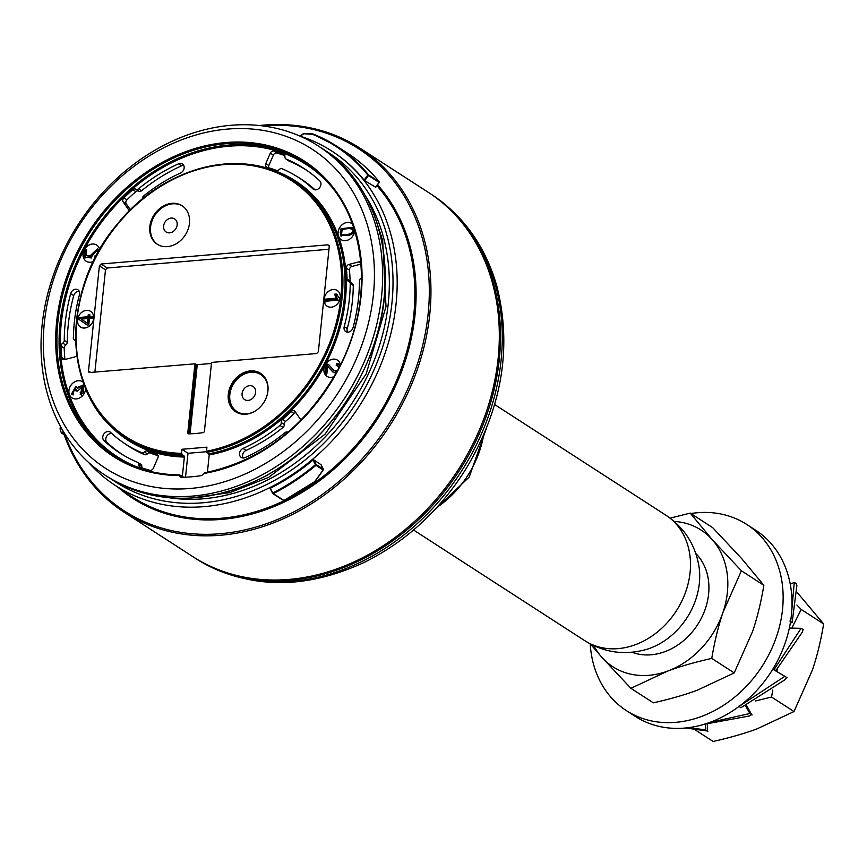 <?xml version="1.0" encoding="UTF-8"?>
<svg xmlns="http://www.w3.org/2000/svg" width="867" height="867" viewBox="0 0 867 867"><rect width="100%" height="100%" fill="white"/><g stroke="black" fill="none" stroke-linecap="round" stroke-linejoin="round"><path stroke-width="1.3" d="M194.934 363.837L89.106 372.55L88.488 371.141L99.402 265.844L101.136 264.001L327.889 244.819L329.276 246.401L318.362 351.699L316.628 353.541L211.559 362.428L204.384 431.647L203.561 432.557A131.903 106.977 122.9 0 1 188.41 433.836L187.76 433.045L194.934 363.837L197.243 364.671L211.45 363.468M101.136 264.001L107.226 268.011L328.983 249.252M157.892 457.776L153.361 468.213A3.175 2.568 122.9 0 1 149.763 470.304A173.064 140.367 122.9 0 1 140.183 467.205A3.175 2.568 122.9 0 1 139.836 467.031A3.175 2.568 122.9 0 1 138.753 464.604A2.85 2.319 -57.1 0 0 137.528 462.295A169.455 137.43 122.9 0 1 122.68 454.763A169.455 137.43 122.9 0 1 103.975 440.555A5.278 4.281 122.9 0 1 103.997 433.814A5.278 4.281 122.9 0 1 110.282 432.134A5.278 4.281 122.9 0 1 110.694 432.47A158.889 128.869 -57.1 0 0 122.995 442.398A158.889 128.869 -57.1 0 0 141.603 452.617A2.85 2.319 -57.1 0 0 144.366 451.88A3.175 2.568 122.9 0 1 147.336 451.035A155.28 125.943 -57.1 0 0 156.559 454.015A3.175 2.568 122.9 0 1 157.198 454.308A3.175 2.568 122.9 0 1 157.892 457.776M287.952 432.254A3.175 2.568 122.9 0 1 287.811 432.178A2.85 2.319 -57.1 0 0 285.124 432.579A169.455 137.43 122.9 0 1 245.144 457.559A5.278 4.281 122.9 0 1 241.329 457.473A5.278 4.281 122.9 0 1 239.606 452.877A5.278 4.281 122.9 0 1 243.074 448.402A158.889 128.869 -57.1 0 0 279.998 425.448A2.85 2.319 -57.1 0 0 281.244 422.554A3.175 2.568 122.9 0 1 282.544 419.411A155.28 125.943 -57.1 0 0 291.095 411.554A3.175 2.568 122.9 0 1 294.487 410.98A3.175 2.568 122.9 0 1 295.029 411.522L300.47 419.357A3.175 2.568 122.9 0 1 300.86 420.267M361.073 264.056L351.948 266.451A3.067 2.482 -57.1 0 0 349.434 270.103A155.388 126.029 122.9 0 1 350.095 280.951A3.067 2.482 -57.1 0 0 350.528 282.349M361.604 277.624A3.175 2.568 122.9 0 1 360.9 278.264A2.85 2.319 -57.1 0 0 359.437 280.973A169.455 137.43 122.9 0 1 353.021 327.683A5.278 4.281 122.9 0 1 345.846 331.638A5.278 4.281 122.9 0 1 344.221 326.621A158.889 128.869 -57.1 0 0 350.235 283.509A2.85 2.319 -57.1 0 0 348.718 281.352A3.175 2.568 122.9 0 1 348.133 281.114A3.175 2.568 122.9 0 1 347.049 279.066A155.28 125.943 -57.1 0 0 346.377 268.228A3.175 2.568 122.9 0 1 348.978 264.435L358.949 261.823A3.175 2.568 122.9 0 1 360.867 262.116A3.175 2.568 122.9 0 1 360.91 262.137M284.82 155.594A172.956 140.281 -57.1 0 0 276.844 153.069A3.067 2.482 -57.1 0 0 273.365 155.095L268.835 165.543A3.067 2.482 -57.1 0 0 268.694 167.797M265.79 163.592L270.32 153.156A3.175 2.568 122.9 0 1 273.918 151.064A173.064 140.367 122.9 0 1 283.498 154.163A3.175 2.568 122.9 0 1 283.953 154.402A3.175 2.568 122.9 0 1 284.929 156.764A2.85 2.319 -57.1 0 0 286.153 159.073A169.455 137.43 122.9 0 1 306.593 170.225A169.455 137.43 122.9 0 1 319.717 180.813A5.278 4.281 122.9 0 1 319.771 187.445A5.278 4.281 122.9 0 1 313.572 189.342A5.278 4.281 122.9 0 1 312.998 188.898A158.889 128.869 -57.1 0 0 295.452 175.589A158.889 128.869 -57.1 0 0 282.078 168.751A2.85 2.319 -57.1 0 0 279.326 169.488A3.175 2.568 122.9 0 1 276.345 170.333A155.28 125.943 -57.1 0 0 267.123 167.353A3.175 2.568 122.9 0 1 266.592 167.125A3.175 2.568 122.9 0 1 265.79 163.592L268.835 165.543M183.728 165.413A5.169 4.194 -57.1 0 0 181.517 165.814A169.347 137.354 -57.1 0 0 141.57 190.773A2.959 2.406 -57.1 0 1 138.785 191.195A3.067 2.482 -57.1 0 0 135.826 191.683A172.956 140.281 -57.1 0 0 126.929 199.844A3.067 2.482 -57.1 0 0 126.246 203.864L130.397 209.825M129.606 210.605A3.175 2.568 122.9 0 1 129.302 210.453A3.175 2.568 122.9 0 1 128.652 209.847L123.212 202.011A3.175 2.568 122.9 0 1 123.916 197.86A173.064 140.367 122.9 0 1 132.814 189.7A3.175 2.568 122.9 0 1 135.881 189.19A2.85 2.319 -57.1 0 0 138.557 188.789A169.455 137.43 122.9 0 1 178.537 163.809A5.278 4.281 122.9 0 1 182.525 164.015A5.278 4.281 122.9 0 1 184.053 168.61A5.278 4.281 122.9 0 1 180.618 172.966A158.889 128.869 -57.1 0 0 143.684 195.931A2.85 2.319 -57.1 0 0 142.437 198.814A3.175 2.568 122.9 0 1 142.459 198.966M76.816 355.242A3.175 2.568 122.9 0 1 74.703 356.933L64.732 359.545A3.175 2.568 122.9 0 1 62.923 359.317A3.175 2.568 122.9 0 1 61.839 357.486A173.064 140.367 122.9 0 1 61.156 346.215A3.175 2.568 122.9 0 1 62.782 343.104A2.85 2.319 -57.1 0 0 64.256 340.395A169.455 137.43 122.9 0 1 70.671 293.685A5.278 4.281 122.9 0 1 78.019 289.838A5.278 4.281 122.9 0 1 79.461 294.747A158.889 128.869 -57.1 0 0 73.457 336.949A3.013 2.438 -57.1 0 0 74.302 339.897A3.013 2.438 -57.1 0 0 75.494 340.222A3.175 2.568 122.9 0 1 75.657 340.33A3.175 2.568 122.9 0 1 75.667 340.33L75.494 340.222M185.516 477.175L187.998 453.289L181.918 449.279L181.496 453.333L184.357 457.039L182.428 475.658L182.027 476.276L179.729 474.953L179.317 475.539A175.871 142.643 122.9 0 1 88.196 232.724A175.871 142.643 122.9 0 1 347.602 210.789A175.871 142.643 122.9 0 1 204.092 473.436L201.577 475.582A177.724 144.15 -57.1 0 1 181.431 477.294L180.325 477.002L179.317 475.539L179.729 474.953M187.998 453.289L206.541 451.718M207.408 472.287L209.207 454.937L206.519 451.219L206.942 447.166L181.918 449.279M94.861 372.301L105.481 269.854L99.402 265.844M204.731 472.84L204.092 473.436L204.731 472.84A174.961 141.906 -57.1 0 0 351.753 337.707A174.961 141.906 -57.1 0 0 307.156 164.026A174.961 141.906 -57.1 0 0 90.146 232.02A174.961 141.906 -57.1 0 0 117.251 457.819A174.961 141.906 -57.1 0 0 179.458 474.953M82.517 381.729A9.635 7.814 -57.1 0 0 78.247 380.721A9.635 7.814 -57.1 0 0 69.544 387.983A9.635 7.814 -57.1 0 0 72.048 397.92M76.925 387.701L83.145 385.056L83.362 392.74L80.241 394.507L82.289 386.888L77.564 391.071L76.014 390.995L75.191 388.026L72.275 392.578L73.749 393.011L73.24 394.918L71.387 394.312L75.852 386.227L77.932 388.351M90.634 311.361A9.342 7.575 -57.1 0 0 86.483 310.375A9.342 7.575 -57.1 0 0 78.052 317.42A9.342 7.575 -57.1 0 0 80.501 327.043A9.342 7.575 -57.1 0 0 91.924 323.315A9.342 7.575 -57.1 0 0 90.634 311.361A9.342 7.575 -57.1 0 0 86.516 310.386A9.342 7.575 -57.1 0 0 78.084 317.43A9.342 7.575 -57.1 0 0 80.512 327.054M89.659 316.596L93.159 316.303L92.964 318.124L89.464 318.427L88.802 324.887L87.155 325.027L78.398 319.023L78.55 317.539L88.011 316.737L88.228 314.721L89.865 314.58L89.659 316.596L90.818 317.344L93.062 317.149M351.666 223.469A9.635 7.814 -57.1 0 0 339.875 227.327A9.635 7.814 -57.1 0 0 341.197 239.66M353.335 233.212L340.633 235.857L341.002 228.682L352.544 227.447L353.335 233.212M337.491 360.163A9.635 7.814 -57.1 0 0 325.71 364.032A9.635 7.814 -57.1 0 0 327.032 376.354A9.635 7.814 -57.1 0 0 329.178 377.243A9.635 7.814 -57.1 0 0 331.302 377.362A9.635 7.814 -57.1 0 0 334.088 376.636M338.813 367.976L337.902 365.679L336.179 365.332L336.569 363.414L338.878 364.01L340.059 365.516M336.147 372.962L333.264 372.387L327.628 366.383L326.859 373.785L325.136 373.926L326.165 363.945L328.528 364.595L334.153 370.588L337.48 370.512M337.263 290.499A9.342 7.575 -57.1 0 0 325.84 294.227A9.342 7.575 -57.1 0 0 327.13 306.181A9.342 7.575 -57.1 0 0 331.281 307.167A9.342 7.575 -57.1 0 0 339.712 300.123A9.342 7.575 -57.1 0 0 337.263 290.499A9.342 7.575 -57.1 0 0 325.873 294.249A9.342 7.575 -57.1 0 0 327.141 306.192M339.474 298.703L339.333 300.058L324.67 301.304L324.887 299.191L336.309 298.226L334.586 294.195L336.32 294.054L340.373 299.299M124.295 512.343L192.669 556.538A216.891 175.914 -57.1 0 0 458.134 469.881A216.891 175.914 -57.1 0 0 428.135 192.236L359.772 148.051A216.891 175.914 122.9 0 1 389.771 425.686A216.891 175.914 122.9 0 1 124.295 512.343A216.891 175.914 122.9 0 1 63.128 431.853L61.319 432.893L64.125 434.714M259.406 125.52A216.891 175.914 122.9 0 1 311.145 128.023A216.891 175.914 122.9 0 1 359.772 148.051M255.407 371.228A22.889 18.565 122.9 0 1 260.544 373.341A22.889 18.565 122.9 0 1 263.709 402.646A22.889 18.565 122.9 0 1 235.683 411.792A22.889 18.565 122.9 0 1 230.85 385.457A22.889 18.565 122.9 0 1 255.407 371.228M162.357 246.315A22.889 18.565 122.9 0 1 157.22 244.201A22.889 18.565 122.9 0 1 154.055 214.897A22.889 18.565 122.9 0 1 182.081 205.75A22.889 18.565 122.9 0 1 186.925 232.085A22.889 18.565 122.9 0 1 162.357 246.315M188.41 433.836L187.76 433.045L188.843 433.684L196.018 364.465M158.097 455.641A155.388 126.029 122.9 0 1 150.251 453.04A3.067 2.482 -57.1 0 0 147.379 453.864A2.959 2.406 -57.1 0 1 144.518 454.622A158.997 128.955 122.9 0 1 125.899 444.392L122.995 442.398M111.919 433.598A5.169 4.194 -57.1 0 0 106.554 436.491A5.169 4.194 -57.1 0 0 106.999 442.387A169.347 137.354 -57.1 0 0 124.198 455.663M79.211 291.236A5.169 4.194 -57.1 0 0 73.717 295.614A169.347 137.354 -57.1 0 0 67.301 342.292A2.959 2.406 -57.1 0 1 65.784 345.099A3.067 2.482 -57.1 0 0 64.212 348.111A172.956 140.281 -57.1 0 0 64.895 359.372A3.067 2.482 -57.1 0 0 64.906 359.502M295.452 175.589L298.465 177.41A158.997 128.955 122.9 0 1 315.057 189.84M308.034 171.232A169.347 137.354 -57.1 0 0 289.069 161.078A2.959 2.406 -57.1 0 1 288.711 160.883A2.959 2.406 -57.1 0 1 288.408 160.623M349.249 281.569L352.262 283.401A2.959 2.406 -57.1 0 1 353.281 285.406A158.997 128.955 122.9 0 1 347.266 328.55A5.169 4.194 -57.1 0 0 347.602 332.159M295.81 412.649A3.067 2.482 -57.1 0 0 294.108 413.537A155.388 126.029 122.9 0 1 285.546 421.395A3.067 2.482 -57.1 0 0 284.289 424.44A2.959 2.406 -57.1 0 1 283 427.431A158.997 128.955 122.9 0 1 246.055 450.406A5.169 4.194 -57.1 0 0 243.096 457.982M137.777 462.425L140.79 464.246A2.959 2.406 -57.1 0 1 141.798 466.511A3.067 2.482 -57.1 0 0 141.993 467.855M299.689 136.011A199.161 161.533 122.9 0 1 329.33 149.525A199.161 161.533 122.9 0 1 359.361 406.038A199.161 161.533 122.9 0 1 113.144 483.992A199.161 161.533 122.9 0 1 88.651 462.512M270.211 488.641L272.867 492.9A205.316 166.529 -57.1 0 0 315.393 464.712L312.998 460.074A199.172 161.544 122.9 0 1 270.428 488.186L272.606 493.269M312.998 460.074L313.746 459.889L316.162 464.549L323.337 469.188L320.996 464.669L313.746 459.889M329.698 149.753A199.172 161.544 122.9 0 1 330.056 149.98A199.172 161.544 122.9 0 1 364.097 180.098L367.781 175.036A205.316 166.529 -57.1 0 0 313.16 134.58A5.419 4.4 -57.1 0 0 311.99 134.309L303.753 133.756L300.318 136.217M375.519 187.12L379.117 182.417L368.464 175.524L364.714 180.672L375.519 187.12M364.714 180.672L364.097 180.098M64.223 432.904A215.688 174.928 -57.1 0 0 172.706 530.864A215.688 174.928 -57.1 0 0 416.279 367.337A215.688 174.928 -57.1 0 0 310.169 128.771A215.688 174.928 -57.1 0 0 262.658 125.899M111.876 479.473A196.105 159.051 -57.1 0 0 159.712 500.172A196.105 159.051 -57.1 0 0 371.358 375.704A196.105 159.051 -57.1 0 0 324.692 150.229M274.33 127.882A196.105 159.051 122.9 0 1 318.297 145.992A196.105 159.051 122.9 0 1 359.762 371.585A196.105 159.051 122.9 0 1 149.352 493.486A196.105 159.051 122.9 0 1 105.395 475.376A196.105 159.051 122.9 0 1 63.93 249.783A196.105 159.051 122.9 0 1 274.33 127.882M148.311 485.953A190.079 154.163 -57.1 0 0 372.604 248.818A190.079 154.163 -57.1 0 0 105.731 191.542A190.079 154.163 -57.1 0 0 148.311 485.953M315.176 480.957L323.131 469.968L315.956 465.33A205.923 167.017 122.9 0 1 273.3 493.594L283.953 500.487A205.923 167.017 -57.1 0 0 314.938 481.38L315.079 481.369M340.46 364.714A9.635 7.814 -57.1 0 0 337.48 360.152A9.635 7.814 -57.1 0 0 325.678 364.01A9.635 7.814 -57.1 0 0 327.011 376.343M352.576 224.185A9.635 7.814 -57.1 0 0 351.644 223.458A9.635 7.814 -57.1 0 0 339.853 227.306A9.635 7.814 -57.1 0 0 341.186 239.65A9.635 7.814 -57.1 0 0 343.343 240.538A9.635 7.814 -57.1 0 0 345.467 240.668A9.635 7.814 -57.1 0 0 354.766 230.73M99.672 249.674A9.635 7.814 -57.1 0 0 96.671 245.025A9.635 7.814 -57.1 0 0 84.868 248.872A9.635 7.814 -57.1 0 0 86.201 261.216A9.635 7.814 -57.1 0 0 88.369 262.105A9.635 7.814 -57.1 0 0 93.452 261.422M83.189 382.239A9.635 7.814 -57.1 0 0 82.506 381.718A9.635 7.814 -57.1 0 0 70.704 385.577A9.635 7.814 -57.1 0 0 72.037 397.91A9.635 7.814 -57.1 0 0 74.194 398.798A9.635 7.814 -57.1 0 0 85.649 388.633M246.369 400.316A7.803 6.329 122.9 0 1 244.743 399.676A7.803 6.329 122.9 0 1 243.54 389.608A7.803 6.329 122.9 0 1 253.218 386.574A7.803 6.329 122.9 0 1 254.703 395.547A7.803 6.329 122.9 0 1 246.369 400.316M167.905 232.735A7.803 6.329 122.9 0 1 166.28 232.096A7.803 6.329 122.9 0 1 165.077 222.017A7.803 6.329 122.9 0 1 174.755 218.983A7.803 6.329 122.9 0 1 176.239 227.967A7.803 6.329 122.9 0 1 167.905 232.735M157.599 244.44A22.889 18.565 122.9 0 1 154.803 215.374A22.889 18.565 122.9 0 1 182.449 205.999M60.441 426.347L60.051 428.872L61.319 432.893M323.358 469.621L321.072 464.745M107.226 268.011L105.481 269.854M96.692 245.036A9.635 7.814 -57.1 0 0 92.411 244.017A9.635 7.814 -57.1 0 0 83.72 251.289A9.635 7.814 -57.1 0 0 86.223 261.227M99.033 250.801L97.462 248.764L89.93 255.993L86.093 255.516L86.711 249.49L84.999 249.631L84.218 257.141L91.566 257.965L91.924 256.177L96.616 250.498L97.678 253.229M96.681 255.082L94.655 256.101L94.611 258.041L95.207 257.9M325.819 302.052L326.035 299.939L324.887 299.191M326.035 299.939L337.458 298.974L336.309 298.226M337.458 298.974L335.735 294.943L334.586 294.195M335.735 294.943L337.469 294.802M333.838 372.702L327.889 366.557M326.285 374.674L327.325 364.693L326.165 363.945M327.325 364.693L329.092 365.018M334.153 370.588L336.754 371.856M339.441 366.752L337.902 365.679M337.339 366.08L337.718 364.162L336.569 363.414M337.718 364.162L339.398 364.443M352.88 229.896L351.731 229.148C355.99 231.283 348.111 236.604 341.576 234.231C337.09 232.02 344.893 226.645 351.731 229.148L352.88 229.896C357.15 232.031 349.26 237.352 342.725 234.968L341.685 234.296M341.576 234.231L342.725 234.968M341.251 236.182L342.162 229.419L353.064 227.858M87.827 318.568L88.976 319.305L88.499 323.976L87.339 323.228L87.827 318.568L81.249 319.121L87.339 323.228M87.209 325.027L78.398 319.023M79.558 319.771L79.71 318.276L78.55 317.539M79.71 318.276L89.171 317.485L88.011 316.737M89.171 317.485L89.377 315.469L88.228 314.721M98.014 249.197L91.078 256.74L89.93 255.993M91.078 256.74L86.093 255.516M86.624 250.335L84.999 249.631M86.158 250.379L85.378 257.889M96.616 250.498L98.426 251.874M95.76 256.816L94.655 256.101M81.39 395.254L81.346 393.401L80.198 392.653M81.346 393.401L83.438 387.625L82.289 386.888M77.25 391.05L75.191 388.026M72.275 392.578L73.641 393.445M72.015 394.626L76.361 386.682M78.377 387.712L83.698 385.501M428.732 192.626A216.891 175.914 122.9 0 1 429.317 193.005A216.891 175.914 122.9 0 1 493.54 283.422A216.891 175.914 122.9 0 1 415.922 522.064A216.891 175.914 122.9 0 1 193.85 557.308A216.891 175.914 122.9 0 1 193.254 556.917M626.408 710.637L635.283 716.38A110.857 89.908 -57.1 0 0 660.459 726.687A110.857 89.908 -57.1 0 0 779.162 657.533A110.857 89.908 -57.1 0 0 755.634 530.181L746.758 524.437A110.857 89.908 122.9 0 1 770.286 651.789A110.857 89.908 122.9 0 1 651.583 720.943A110.857 89.908 122.9 0 1 626.408 710.637A110.857 89.908 122.9 0 1 590.221 643.899M690.858 513.535A110.857 89.908 122.9 0 1 721.582 514.142A110.857 89.908 122.9 0 1 746.758 524.437M697.361 690.186C684.897 694.814 670.234 699.04 653.36 702.834L630.905 688.322L667.763 671.047C680.216 666.409 694.89 662.193 711.753 658.4L734.208 672.911L697.361 690.186M711.753 658.4C714.657 641.168 718.407 625.801 723.013 612.286L741.404 570.789L712.24 539.653L690.208 513.112L712.663 527.635L741.838 558.782L763.86 585.312C760.966 602.532 757.216 617.9 752.61 631.414L734.208 672.911M590.405 643.997L601.731 657.175A81.335 65.968 -57.1 0 0 667.763 671.047A81.335 65.968 -57.1 0 0 723.013 612.286A81.335 65.968 -57.1 0 0 712.24 539.653A81.335 65.968 -57.1 0 0 674.158 521.403M593.819 645.698A81.335 65.968 -57.1 0 0 601.731 657.175L630.905 688.322M690.208 513.112L670.093 518.13M741.404 570.789L763.86 585.312M755.439 700.969L771.543 697.035L793.999 711.558L757.14 728.822C744.677 733.46 730.014 737.676 713.151 741.48L695.367 729.981M797.662 592.995L823.65 623.958C820.746 641.179 816.996 656.547 812.39 670.061L793.999 711.558M791.842 628.12L801.195 609.436L823.65 623.958M771.543 697.035L772.79 690.034M776.789 671.546L777.439 668.988M801.195 609.436L796.881 604.993M707.862 731.347L705.597 729.884L688.485 727.673M707.331 724.238L707.342 731.011L685.699 727.987M752.166 714.95L749.901 713.487L709.325 722.59M746.509 705.348L751.635 714.614L749.652 715.925L704.177 724.292M787.117 677.777L784.852 676.314L739.117 706.377M738.684 706.237L740.949 707.71L785.296 679.544L786.597 677.441M803.362 629.778L801.097 628.315L774.166 669.4L773.05 668.76M773.646 669.064L775.911 670.527L772.974 668.891M802.842 629.442L802.582 631.783L775.911 670.527M796.545 583.816L794.28 582.353L791.127 617.597M789.891 621.065L792.156 622.528L790.336 622.972M796.025 583.48L796.871 585.431L792.156 622.528M705.294 724.281L705.597 729.884M745.501 705.803L749.901 713.487M772.79 669.194L784.852 676.314M789.349 628.066L801.097 628.315M775.412 667.265L773.678 667.72M790.271 584.217L794.28 582.353M494.645 404.531L665.975 515.269A74.703 60.592 122.9 0 1 676.303 610.899A74.703 60.592 122.9 0 1 584.867 640.746L413.537 530.008M665.975 515.269C684.648 527.851 695.702 545.289 699.149 567.603A67.171 54.48 122.9 0 1 646.132 649.524M695.833 553.547A59.65 48.379 122.9 0 1 697.61 624.673A59.65 48.379 122.9 0 1 632.032 652.255M329.232 245.773L327.889 244.819M360.997 263.21L358.949 261.823M351.948 266.451L348.978 264.435M273.365 155.095L270.32 153.156M126.246 203.864L123.212 202.011M129.725 210.497L128.652 209.847M88.488 371.141L90.992 372.626M182.027 476.276L183.652 477.24M379.128 182.384L379.15 181.691A205.923 167.017 -57.1 0 0 347.158 152.95L336.504 146.068A205.923 167.017 122.9 0 1 368.497 174.809L379.247 181.897M313.16 134.58L313.681 134.212A205.923 167.017 122.9 0 1 336.504 146.068L312.413 133.93A6.026 4.888 122.9 0 1 313.637 134.201M206.519 451.219A152.473 123.667 -57.1 0 0 328.896 223.296A152.473 123.667 -57.1 0 0 104.614 242.261A152.473 123.667 -57.1 0 0 181.496 453.333M197.243 364.671L190.068 433.803M144.518 454.622L141.603 452.617M106.999 442.387L103.975 440.555M73.717 295.614L70.671 293.685M64.256 340.395L67.301 342.292M181.517 165.814L178.537 163.809M138.557 188.789L141.57 190.773M314.233 189.656L312.998 188.898M286.153 159.073L289.069 161.078M347.266 328.55L344.221 326.621M353.281 285.406L350.235 283.509M246.055 450.406L243.074 448.402M283 427.431L279.998 425.448M150.251 453.04L147.336 451.035M157.707 454.807L156.559 454.015M144.366 451.88L147.379 453.864M141.798 466.511L138.753 464.604M285.546 421.395L282.544 419.411M294.108 413.537L291.095 411.554M281.244 422.554L284.289 424.44M350.095 280.951L347.049 279.066M349.434 270.103L346.377 268.228M284.343 154.749L283.498 154.163M276.844 153.069L273.918 151.064M138.785 191.195L135.881 189.19M135.826 191.683L132.814 189.7M126.929 199.844L123.916 197.86M65.784 345.099L62.782 343.104M64.212 348.111L61.156 346.215M64.895 359.372L61.839 357.486M113.144 483.992L130.191 495.556A199.616 161.901 -57.1 0 0 177.388 515.605A199.616 161.901 -57.1 0 0 380.884 411.164A199.616 161.901 -57.1 0 0 376.907 185.646M377.524 184.79A200.515 162.638 122.9 0 1 382.163 411.478A200.515 162.638 122.9 0 1 177.54 516.732A200.515 162.638 122.9 0 1 117.945 487.243M364.92 195.053A191.889 155.626 122.9 0 1 352.902 401.865A191.889 155.626 122.9 0 1 169.271 497.745M105.395 475.376L107.909 477.002A196.105 159.051 -57.1 0 0 347.938 398.647A196.105 159.051 -57.1 0 0 320.812 147.618L318.297 145.992M270.146 488.565L272.628 493.366A0.607 0.607 0 0 0 272.834 493.594L272.867 492.9L272.834 493.594L283.487 500.487A0.607 0.607 0 0 0 284.083 500.508L273.04 493.659M184.357 457.039A154.359 125.195 122.9 0 1 102.62 416.962M263.893 167.45A154.359 125.195 122.9 0 1 343.375 313.399A154.359 125.195 122.9 0 1 209.207 454.937M332.939 188.377A173.985 141.115 -57.1 0 0 93.333 234.079A173.985 141.115 -57.1 0 0 150.045 471.323M180.889 475.647A173.985 141.115 -57.1 0 0 182.428 475.658M118.324 458.448A174.885 141.841 122.9 0 1 92.281 233.407A174.885 141.841 122.9 0 1 308.175 164.73M208.871 453.788A153.459 124.458 -57.1 0 0 337.686 331.259A153.459 124.458 -57.1 0 0 292.157 179.924L290.033 178.645A153.383 124.404 122.9 0 1 335.551 329.861A153.383 124.404 122.9 0 1 206.855 452.357M181.853 454.471A153.383 124.404 122.9 0 1 123.547 436.199L125.596 437.607A153.459 124.458 -57.1 0 0 183.999 455.901M123.547 436.199A153.383 124.404 122.9 0 1 104.842 241.525A153.383 124.404 122.9 0 1 290.033 178.645C240.116 146.794 162.714 167.179 117.479 223.957C59.758 290.618 62.738 397.509 123.547 436.199M267.957 390.573A21.989 17.839 -57.1 0 0 252.134 372.192A21.989 17.839 -57.1 0 0 230.405 391.31A21.989 17.839 -57.1 0 0 241.85 413.537A21.989 17.839 -57.1 0 0 254.443 411.478M235.835 411.89A22.889 18.565 122.9 0 1 231.186 385.544A22.889 18.565 122.9 0 1 255.7 371.412A22.889 18.565 122.9 0 1 260.685 373.439M300.112 136.152L303.688 133.583M303.894 133.431L312.228 133.919M368.464 175.524L368.497 174.809L367.781 175.036L368.464 175.524M311.99 134.309L304.089 133.345A0.607 0.607 0 0 0 303.699 133.453L299.993 136.108M315.393 464.712L315.956 465.33L316.162 464.549L315.393 464.712M323.391 469.47L323.402 469.264A0.607 0.607 0 0 1 323.369 469.871L315.187 481.293A0.607 0.607 0 0 1 315.068 481.413L284.138 500.389M328.55 364.801L327.39 364.064M342.162 229.419L341.002 228.682M195.617 558.446A216.891 175.914 -57.1 0 0 417.688 523.213A216.891 175.914 -57.1 0 0 495.306 284.571A216.891 175.914 -57.1 0 0 431.094 194.154C463.65 215.71 485.618 246.564 496.997 286.695C512.191 347.548 501.982 408.043 466.403 468.169C440.187 510.143 406.135 541.539 364.27 562.369C303.157 590.6 246.943 589.3 195.617 558.446L193.85 557.308M436.914 507.401A92.585 75.093 -57.1 0 0 483.634 435.115M190.491 498.091L229.885 492.597L268.64 477.392L325.049 434.172L366.199 373.861L386.01 306.528L382.672 240.354L373.948 214.257M646.208 649.502C624.457 655.528 604.006 652.602 584.867 640.746M329.33 149.525L330.056 149.98M74.302 339.897L75.678 340.785M285.807 158.889L288.711 160.883M107.909 477.002C155.746 505.678 208.405 505.32 265.898 475.961C315.772 447.719 351.243 405.669 372.322 349.78C401.746 270.959 379.659 184.053 320.812 147.618M347.158 152.95C359.252 160.785 369.938 170.376 379.193 181.734A0.607 0.607 0 0 1 379.215 182.471L375.66 187.359M204.558 472.808C260.772 461.19 304.924 427.377 337.025 371.358C379.085 296.536 365.332 201.892 307.156 164.026M179.588 474.921C156.678 474.704 135.902 469.004 117.251 457.819M328.907 367.207L327.759 366.459M429.317 193.005L431.094 194.154M432.72 511.898L469.21 477.034L486.008 429.447"/></g></svg>
